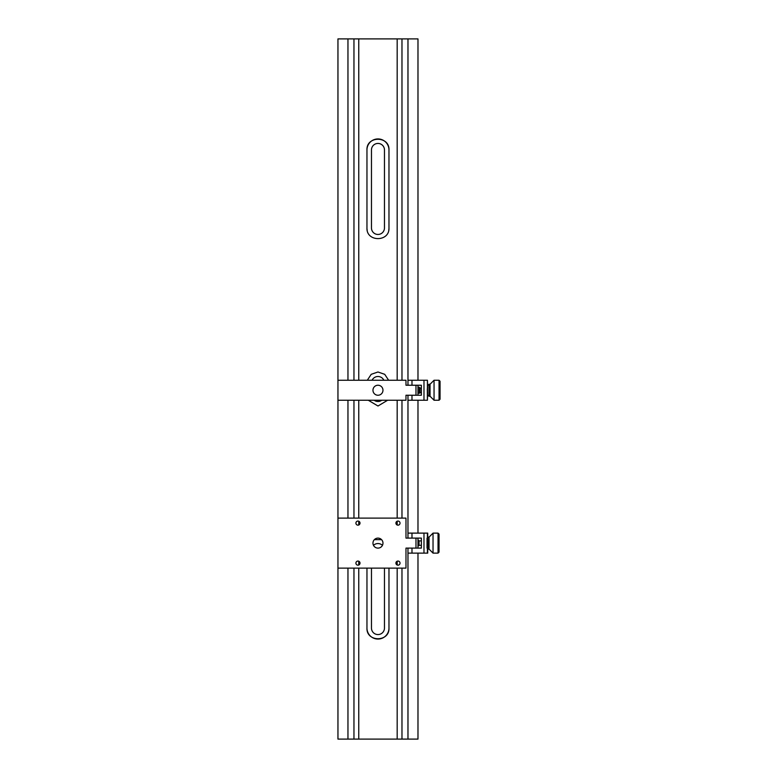 <?xml version="1.0" encoding="UTF-8"?>
<svg xmlns="http://www.w3.org/2000/svg" width="778" height="778" viewBox="0 0 778 778"><rect width="100%" height="100%" fill="white"/><g stroke="black" fill="none" stroke-linecap="round" stroke-linejoin="round"><path stroke-width="1.17" d="M367.313 380.238L371.213 374.315L377.962 371.991L384.731 374.325L388.621 380.238M387.639 400.242L377.982 406.009L368.295 400.242M388.757 230.123A10.999 10.999 0 0 0 388.971 227.954C389.671 242.133 366.282 242.162 366.963 227.954L366.963 149.93C366.263 135.751 389.661 135.722 388.971 149.93A10.999 10.999 0 0 0 377.972 138.931A10.999 10.999 0 0 0 366.963 149.93M388.971 227.954L388.971 149.93M374.354 539.65L381.58 539.65M366.963 628.07A10.999 10.999 0 0 0 377.972 639.069A10.999 10.999 0 0 0 388.971 628.07C389.671 642.249 366.282 642.278 366.963 628.07L366.963 568.125M388.971 628.07L388.971 568.125M397.179 568.125L397.179 739.1L358.755 739.1L358.755 568.125M358.755 565.013L358.755 561.23M358.755 525.004L358.755 521.221M358.755 518.109L358.755 400.242M358.755 380.238L358.755 38.9L347.961 38.9L347.961 380.238M417.981 380.238L417.981 38.9L358.755 38.9M397.179 38.9L397.179 380.238M397.179 400.242L397.179 518.109M397.179 521.221L397.179 525.004M397.179 561.23L397.179 565.013M347.961 400.242L347.961 518.109M347.961 568.125L347.961 739.1L337.953 739.1L337.953 38.9L347.961 38.9M353.961 568.125L353.961 739.1L347.961 739.1M353.961 38.9L353.961 380.238M353.961 400.242L353.961 518.109M401.973 568.125L401.973 739.1L417.981 739.1L417.981 553.119M417.981 533.115L417.981 400.242M407.973 739.1L407.973 548.111M407.973 538.113L407.973 395.243M407.973 385.236L407.973 38.9M401.973 518.109L401.973 400.242M401.973 380.238L401.973 38.9M401.973 739.1L397.179 739.1M358.755 739.1L353.961 739.1M371.466 568.125L371.466 628.07A6.506 6.506 0 0 0 377.972 634.566A6.506 6.506 0 0 0 384.468 628.07L384.468 568.125M382.445 545.339A6.506 6.506 0 0 0 373.489 545.339M366.963 227.954A10.999 10.999 0 0 0 367.187 230.142M371.466 227.954A6.506 6.506 0 0 0 377.972 234.46A6.506 6.506 0 0 0 384.468 227.954L384.468 149.93A6.506 6.506 0 0 0 377.972 143.434A6.506 6.506 0 0 0 371.466 149.93L371.466 227.954M374.121 400.242A6.506 6.506 0 0 0 381.813 400.242M383.855 380.238A6.506 6.506 0 0 0 372.079 380.238M357.958 561.064A2.052 2.052 0 0 0 355.916 563.116A2.052 2.052 0 0 0 357.958 565.168A2.052 2.052 0 0 0 360.01 563.116A2.052 2.052 0 0 0 357.958 561.064M357.958 521.056A2.052 2.052 0 0 0 355.916 523.108A2.052 2.052 0 0 0 357.958 525.16A2.052 2.052 0 0 0 360.01 523.108A2.052 2.052 0 0 0 357.958 521.056M397.976 521.056A2.052 2.052 0 0 0 395.924 523.108A2.052 2.052 0 0 0 397.976 525.16A2.052 2.052 0 0 0 400.028 523.108A2.052 2.052 0 0 0 397.976 521.056M397.976 561.064A2.052 2.052 0 0 0 395.924 563.116A2.052 2.052 0 0 0 397.976 565.168A2.052 2.052 0 0 0 400.028 563.116A2.052 2.052 0 0 0 397.976 561.064M377.972 538.113A4.999 4.999 0 0 0 372.963 543.112A4.999 4.999 0 0 0 377.972 548.111A4.999 4.999 0 0 0 382.971 543.112A4.999 4.999 0 0 0 377.972 538.113M337.953 568.125L405.98 568.125L405.98 548.111L415.977 548.111L415.977 538.113L405.98 538.113L405.98 518.109L337.953 518.109M415.977 538.113L417.981 538.113L417.981 548.111L415.977 548.111M427.725 545.611L427.725 553.119L423.981 553.119L423.981 533.115L407.973 533.115M411.98 538.113L411.98 533.115M427.725 540.613L427.725 533.115L423.981 533.115M417.981 538.113L421.375 538.113L421.375 548.111L417.981 548.111M423.981 553.119L411.98 553.119L411.98 548.111M411.98 553.119L407.973 553.119M421.375 545.31L419.031 545.31L419.031 540.914L418.233 540.117L417.981 546.117M427.034 548.111L427.034 538.113M427.725 537.16L428.036 549.112L429.038 549.112L433.035 553.119L433.035 533.115L438.033 533.115L439.035 534.107L439.035 552.117L438.033 553.119L438.033 533.115M429.038 549.112L429.038 537.112L433.035 533.115M377.972 385.236A4.999 4.999 0 0 0 372.963 390.245A4.999 4.999 0 0 0 377.972 395.243A4.999 4.999 0 0 0 382.971 390.245A4.999 4.999 0 0 0 377.972 385.236M337.953 400.242L405.98 400.242L405.98 395.243L415.977 395.243L415.977 385.236L405.98 385.236L405.98 380.238L337.953 380.238M415.977 385.236L417.981 385.236L417.981 395.243L415.977 395.243M427.657 392.608L427.414 400.242L427.297 388.786M427.414 388.446L427.414 380.238L427.657 387.882M411.98 385.236L411.98 380.238L407.973 380.238M427.414 380.238L411.98 380.238M427.414 400.242L423.981 400.242L423.981 380.238M417.981 385.236L421.375 385.236L421.375 395.243L417.981 395.243M423.981 400.242L411.98 400.242L411.98 395.243M411.98 400.242L407.973 400.242M420.042 392.336L420.042 388.037L419.235 387.24L419.235 393.24L417.981 393.24M427.579 392.443L427.579 388.037M428.036 385.236L429.038 384.244L429.038 396.245L430.039 396.245L434.046 400.242L434.046 380.238L439.045 380.238L440.047 381.239L440.047 399.24L440.047 381.239M430.039 396.245L430.039 384.244L434.046 380.238M427.414 553.119L427.414 544.911M427.414 541.313L427.414 533.115M440.047 399.24L439.045 400.242L439.045 380.238M428.036 537.112L429.038 537.112M419.031 540.914L421.375 540.914M438.033 553.119L433.035 553.119M419.031 545.31L418.233 546.117M429.038 384.244L430.039 384.244M417.981 387.24L419.235 387.24M420.042 388.037L421.375 388.037M419.235 393.24L421.375 392.443M439.045 400.242L434.046 400.242M429.038 396.245L428.036 395.243"/></g></svg>
